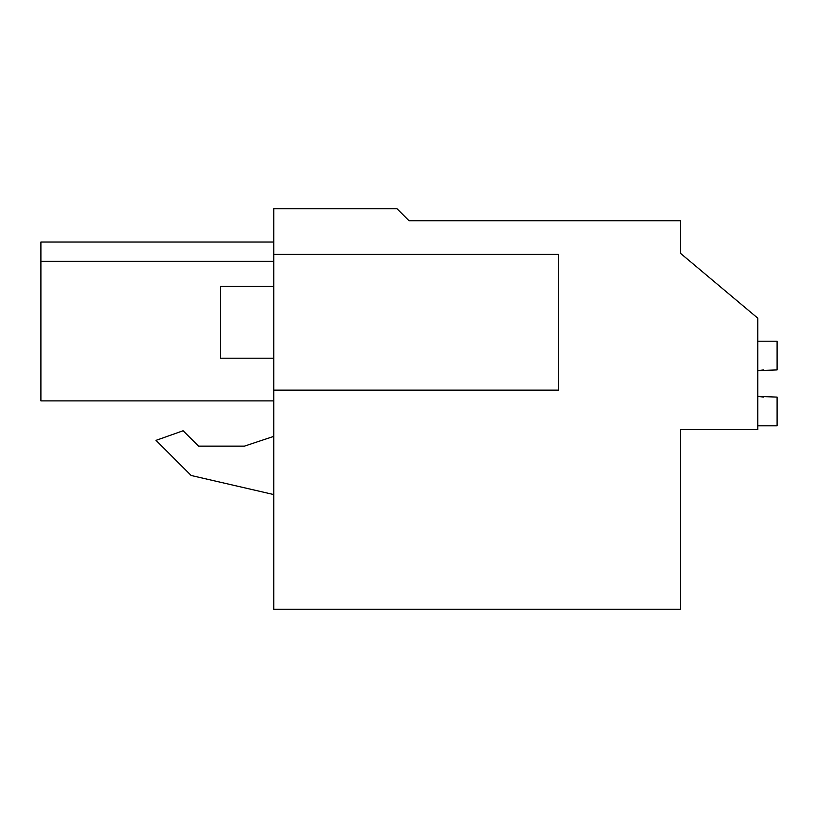 <?xml version="1.0" encoding="UTF-8"?>
<svg xmlns="http://www.w3.org/2000/svg" width="818" height="818" viewBox="0 0 818 818"><rect width="100%" height="100%" fill="white"/><g stroke="black" fill="none" stroke-linecap="round" stroke-linejoin="round"><path stroke-width="1.23" d="M273.744 390.135L273.744 609.246L680.627 609.246L680.627 429.624L757.795 429.624L757.795 318.192L680.627 253.437L680.627 220.727L409 220.727L397.027 208.754L273.744 208.754L273.744 254.418L558.479 254.418L558.479 390.135L273.744 390.135L273.744 254.418M418.162 220.727L409 220.727M273.744 400.881L40.9 400.881L40.9 261.331L273.744 261.331M40.9 261.331L40.9 242.036L273.744 242.036M273.744 436.383L244.47 446.137L198.518 446.137L183.13 430.749L156.033 440.35L191.177 475.493L273.744 494.563M244.47 446.137L198.518 446.137M273.744 358.202L220.523 358.202L220.523 286.351L273.744 286.351M763.797 397.098L757.795 396.393L777.1 397.098L777.1 425.82L757.795 425.82M763.797 369.92L757.795 370.626L777.1 369.92L777.1 341.198L757.795 341.198"/></g></svg>
